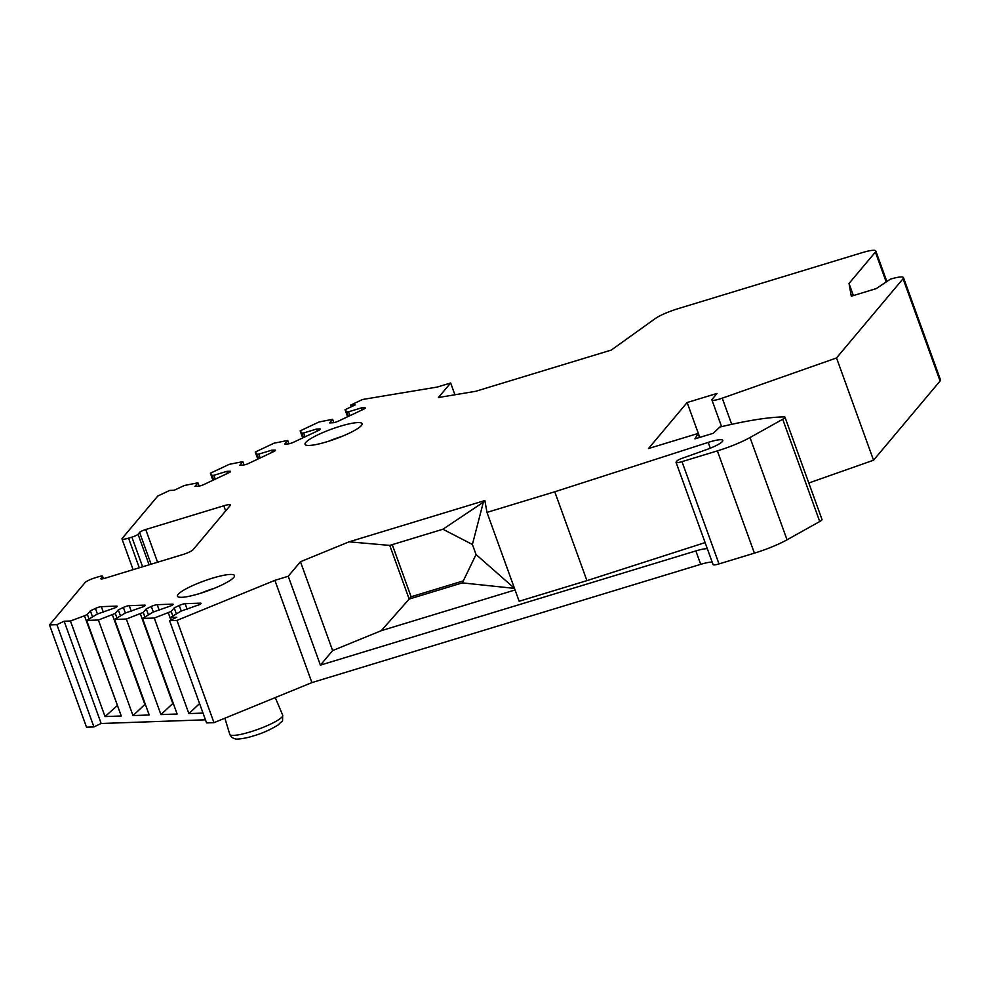 <?xml version="1.0" encoding="UTF-8"?>
<svg xmlns="http://www.w3.org/2000/svg" width="990" height="990" viewBox="0 0 990 990"><rect width="100%" height="100%" fill="white"/><g stroke="black" fill="none" stroke-linecap="round" stroke-linejoin="round"><path stroke-width="1.49" d="M808.805 482.996L873.539 460.214L836.525 357.947L903.066 278.735A18.105 3.143 -19.9 0 0 903.486 277.633A18.105 3.143 -19.9 0 0 890.319 279.192L876.212 288.622L851.301 296.196L849.012 283.474L875.383 252.079A18.105 3.143 -19.9 0 0 875.791 250.965A18.105 3.143 -19.9 0 0 862.637 252.524L677.754 308.769A21.73 3.774 -19.9 0 0 655.058 318.718L611.3 350.064L475.559 391.335L438.434 397.522L450.648 382.982L454.917 394.775M133.118 569.671L121.993 538.931A9.046 1.572 -19.9 0 1 122.203 538.387L157.769 496.039L169.661 490.434L174.166 490.273L184.313 485.496L197.938 482.811L194.931 486.387L198.087 486.276A4.529 0.792 -19.9 0 0 203.965 484.481L228.579 472.886A4.529 0.792 -19.9 0 0 230.583 471.413A4.529 0.792 -19.9 0 0 229.94 471.252L226.784 471.364L213.865 475.299L212.07 475.361L210.375 473.208L229.21 464.335L242.835 461.637L239.828 465.226L242.983 465.114A4.529 0.792 -19.9 0 0 248.849 463.32L273.475 451.712A4.529 0.792 -19.9 0 0 275.468 450.252A4.529 0.792 -19.9 0 0 274.836 450.091L271.681 450.203L258.761 454.125L256.954 454.2L255.259 452.046L274.094 443.161L287.719 440.476L284.712 444.052L287.867 443.941A4.529 0.792 -19.9 0 0 293.745 442.159L318.359 430.551A4.529 0.792 -19.9 0 0 320.364 429.091A4.529 0.792 -19.9 0 0 319.733 428.918L316.577 429.041L303.658 432.964L301.851 433.026L300.156 430.885L318.99 422L332.615 419.315L329.608 422.891L332.764 422.779A4.529 0.792 -19.9 0 0 338.642 420.998L363.256 409.39A4.529 0.792 -19.9 0 0 365.261 407.93A4.529 0.792 -19.9 0 0 364.617 407.756L361.474 407.868L348.542 411.803L346.748 411.865L345.052 409.712L355.187 404.935L350.683 405.096L362.575 399.49L437.295 387.041L450.648 382.982M121.993 538.931A9.046 1.572 -19.9 0 0 128.576 538.152L131.893 537.149A5.433 0.941 -19.9 0 0 138.043 534.254L139.59 532.41A5.433 0.941 160.1 0 1 145.728 529.514L157.571 562.221M101.104 578.94L100.918 578.432A5.433 0.941 160.1 0 0 100.794 578.766A5.433 0.941 160.1 0 0 104.742 578.296L182.816 554.548A9.046 1.572 160.1 0 0 193.062 549.722L230.187 505.543A9.046 1.572 -19.9 0 0 230.385 504.987A9.046 1.572 -19.9 0 0 223.814 505.766L145.728 529.514M100.918 578.432L102.465 576.588A5.433 0.941 -19.9 0 0 102.589 576.254A5.433 0.941 -19.9 0 0 98.641 576.725L95.312 577.739A9.046 1.572 -19.9 0 0 85.078 582.566L49.5 624.9L56.9 624.64L64.14 621.225L101.166 723.492L93.914 726.908L86.514 727.167L49.5 624.9M707.318 548.707A18.105 3.143 -19.9 0 0 695.859 550.923L320.401 665.132L288.238 576.267L274.886 580.338L176.963 620.396L169.562 620.656L176.802 617.24L170.49 617.463L181.096 611.09L199.089 604.779A4.529 0.792 -19.9 0 0 201.094 603.318A4.529 0.792 -19.9 0 0 200.45 603.145L185.13 603.69A4.529 0.792 -19.9 0 0 179.252 605.472L174.19 607.86L171.183 611.449L154.267 618.045L142.548 618.453L153.153 612.08L171.146 605.756A4.529 0.792 -19.9 0 0 173.151 604.296A4.529 0.792 -19.9 0 0 172.508 604.135L157.187 604.68A4.529 0.792 -19.9 0 0 151.322 606.462L146.248 608.85L143.241 612.426L126.336 619.035L114.605 619.443L125.21 613.07L143.203 606.746A4.529 0.792 -19.9 0 0 145.208 605.286A4.529 0.792 -19.9 0 0 144.577 605.125L129.257 605.67A4.529 0.792 -19.9 0 0 123.379 607.452L118.305 609.84L115.298 613.416L98.394 620.012L86.675 620.433L97.28 614.06L115.261 607.736A4.529 0.792 -19.9 0 0 117.266 606.276A4.529 0.792 -19.9 0 0 116.634 606.115L101.314 606.647A4.529 0.792 -19.9 0 0 95.436 608.442L90.375 610.83L87.367 614.406L84.459 615.78L70.451 621.002L64.14 621.225M288.238 576.267L300.453 561.726L349.099 541.827L484.865 500.544L486.981 512.399L519.144 601.252L586.922 580.635L705.115 542.594M754.392 553.15L717.366 450.883A36.209 6.287 -19.9 0 0 750.012 437.531L782.706 419.265L819.732 521.532L787.038 539.798A36.209 6.287 -19.9 0 1 754.392 553.15L719 563.916A8.143 1.411 -19.9 0 1 713.085 564.622L676.059 462.355A8.143 1.411 -19.9 0 1 676.244 461.847L677.086 460.845A5.433 0.941 -19.9 0 1 681.912 458.395L706.377 449.67A18.105 3.143 -19.9 0 0 722.836 440.377A18.105 3.143 -19.9 0 0 708.221 442.394L554.759 491.782L486.981 512.399M676.059 462.355A8.143 1.411 -19.9 0 0 681.986 461.649L717.366 450.883M782.706 419.265A9.046 1.572 -19.9 0 0 784.996 417.223A9.046 1.572 -19.9 0 0 783.82 416.889A181.046 31.433 -19.9 0 0 719.792 427.074L713.221 433.311L694.943 438.867L698.086 433.459L699.534 437.469M721.586 426.641L711.909 399.911A10.865 1.881 -19.9 0 1 712.157 399.255L717.045 393.426L687.134 402.522L648.475 448.544L698.086 433.459M711.909 399.911A10.865 1.881 -19.9 0 0 722.242 398.178L731.709 424.326M836.525 357.947L722.242 398.178M327.096 441.713A30.331 5.272 -19.9 0 0 362.117 424.24A30.331 5.272 -19.9 0 0 340.053 426.294A30.331 5.272 -19.9 0 0 305.39 444.782A30.331 5.272 -19.9 0 0 327.096 441.713M212.442 578.172A30.331 5.272 160.1 0 1 234.506 576.118A30.331 5.272 160.1 0 1 199.485 593.592A30.331 5.272 160.1 0 1 177.779 596.648A30.331 5.272 160.1 0 1 212.442 578.172M328.655 441.231A24.899 4.319 160.1 0 1 341.971 436.404M214.36 588.283A24.899 4.319 -19.9 0 0 201.044 593.109M351.289 406.779L350.683 405.096M205.45 719.804L101.166 723.492M712.181 562.122A18.105 3.143 -19.9 0 0 700.71 564.337L311.899 682.605L213.976 722.663L206.576 722.923L169.562 620.656M819.732 521.532A9.046 1.572 -19.9 0 0 822.009 519.49L784.996 417.223M873.539 460.214L940.092 381.002A18.105 3.143 -19.9 0 0 940.5 379.9L903.486 277.633M300.156 430.885L302.705 437.927M255.259 452.046L257.821 459.1M210.375 473.208L212.924 480.261M345.052 409.712L347.601 416.765M346.748 411.865L348.381 416.394M348.542 411.803L349.94 415.664M361.474 407.868L362.192 409.885M332.615 419.315L333.816 422.631M301.851 433.026L303.497 437.568M303.658 432.964L305.056 436.825M316.577 429.041L317.307 431.046M287.719 440.476L288.931 443.805M256.954 454.2L258.6 458.729M258.761 454.125L260.16 457.986M271.681 450.203L272.411 452.22M242.835 461.637L244.035 464.966M212.07 475.361L213.704 479.89M213.865 475.299L215.263 479.16M226.784 471.364L227.514 473.381M197.938 482.811L199.138 486.127M213.976 722.663L176.963 620.396M93.914 726.908L56.9 624.64M86.675 620.433L121.263 715.993L105.039 716.562L70.451 621.002M98.394 620.012L132.982 715.572L149.205 715.003L114.605 619.443M126.336 619.035L160.924 714.582L177.136 714.013L142.548 618.453M154.267 618.045L188.867 713.592L203.024 713.097M170.49 617.463L171.344 619.814M117.451 705.449L105.039 716.562M117.377 705.251L84.459 615.78M87.367 614.406L89.001 618.923M90.375 610.83L92.478 616.659M112.402 614.79L144.874 704.484L132.982 715.572M115.298 613.416L116.931 617.933M118.305 609.84L120.421 615.669M140.345 613.8L172.817 703.494L160.924 714.582M143.241 612.426L144.874 616.943M146.248 608.85L148.364 614.679M199.584 703.593L188.867 713.592M168.288 612.81L170.899 620.025M171.183 611.449L172.817 615.953M174.19 607.86L176.294 613.689M274.886 580.338L311.899 682.605M320.401 665.132L332.628 650.579L381.274 630.679L515.06 589.966M687.134 402.522L699.769 437.394M849.012 283.474L853.38 295.565M554.759 491.782L586.922 580.635M484.865 500.544L483.355 502.202L472.403 544.463L476.042 554.524L514.454 588.295M483.355 502.202L442.914 529.242L472.403 544.463M442.914 529.242L389.751 545.403L349.099 541.827M392.238 544.649L411.11 596.76L463.308 580.882M476.042 554.524L462.33 582.887L409.167 599.061L381.274 630.679M514.478 588.382L462.33 582.887M389.751 545.403L409.167 599.061L411.11 596.76M332.628 650.579L300.453 561.726M875.383 252.079L886.062 281.568M229.767 734.308A28.141 4.888 -19.9 0 0 250.222 731.919A28.141 4.888 160.1 0 0 282.682 715.139C282.41 724.791 283.276 718.975 278.475 724.742C270.134 729.877 261.657 733.627 253.056 736.003C246.362 738.391 235.41 739.654 235.472 738.874C232.947 738.466 231.041 736.944 229.767 734.308L224.879 718.196M364.617 407.756L364.877 408.462M319.733 428.918L319.98 429.623M274.836 450.091L275.096 450.784M229.94 471.252L230.2 471.958M139.293 567.79L128.576 538.152M142.622 566.775L131.893 537.149M149.094 564.807L138.043 534.254M139.59 532.41L151.086 564.201M223.814 505.766L225.671 510.902M102.465 576.588L103.232 578.705M95.436 608.442L97.453 614.01M101.314 606.647L103.331 612.216M116.634 606.115L116.882 606.808M123.379 607.452L125.396 613.02M129.257 605.67L131.262 611.226M144.577 605.125L144.825 605.818M151.322 606.462L153.326 612.03M157.187 604.68L159.204 610.236M172.508 604.135L172.767 604.841M179.252 605.472L181.269 611.04M185.13 603.69L187.147 609.258M200.45 603.145L200.71 603.851M695.859 550.923L700.71 564.337M719 563.916L681.986 461.649M750.012 437.531L787.038 539.798M940.092 381.002L903.066 278.735M708.221 442.394L710.313 448.185M886.706 281.111L875.791 250.965M275.257 697.591L282.682 715.139M102.589 576.254L103.455 578.655"/></g></svg>
